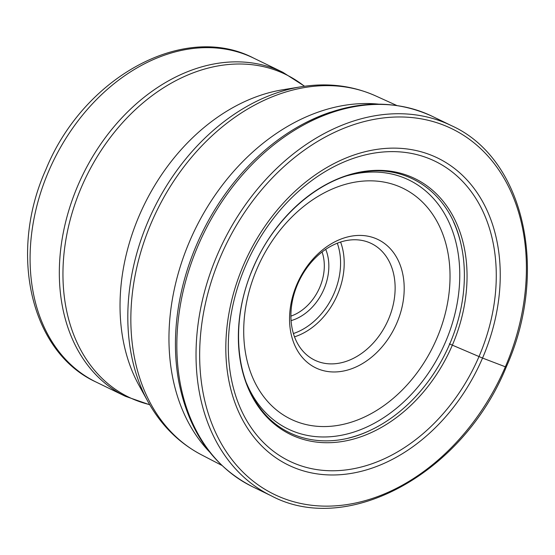 <?xml version="1.0" encoding="UTF-8"?>
<svg xmlns="http://www.w3.org/2000/svg" width="555" height="555" viewBox="0 0 555 555"><rect width="100%" height="100%" fill="white"/><g stroke="black" fill="none" stroke-linecap="round" stroke-linejoin="round"><path stroke-width="0.83" d="M330.475 112.193A204.753 153.589 115.9 0 0 304.14 123.474A204.753 153.589 115.9 0 0 196.699 244.588A204.753 153.589 115.9 0 0 178.745 381.41C188.61 431.374 213.127 466.436 252.296 486.603A205.85 154.408 -64.1 0 1 198.19 245.393A205.85 154.408 -64.1 0 1 432.296 116.342C392.246 97.999 349.525 100.379 304.14 123.474M453.601 222.042A141.469 106.123 -64.1 0 1 460.879 243.687A141.469 106.123 -64.1 0 1 449.689 344.079A141.469 106.123 -64.1 0 1 370.095 430.423A141.469 106.123 -64.1 0 1 348.575 438.068M245.608 265.783A166.68 125.028 -64.1 0 1 428.169 158.231A166.68 125.028 -64.1 0 1 478.979 356.608A166.68 125.028 -64.1 0 1 296.419 464.16A166.68 125.028 -64.1 0 1 245.608 265.783M375.062 238.248A71.317 53.495 -64.1 0 1 396.797 323.128A71.317 53.495 -64.1 0 1 318.688 369.144A71.317 53.495 -64.1 0 1 296.946 284.271A71.317 53.495 -64.1 0 1 375.062 238.248M209.415 451.805A200.66 150.516 -64.1 0 1 189.782 240.953A200.66 150.516 -64.1 0 1 378.441 104.118M322.067 252.005A44.414 33.314 -64.1 0 1 319.701 287.476A44.414 33.314 -64.1 0 1 290.896 316.121M325.723 249.355A47.654 35.742 -64.1 0 1 323.898 289.294A47.654 35.742 -64.1 0 1 291.077 320.63M297.633 284.16A64.831 48.632 -64.1 0 1 368.638 242.327A64.831 48.632 -64.1 0 1 371.364 243.513A64.831 48.632 -64.1 0 1 388.403 319.486A64.831 48.632 -64.1 0 1 317.391 361.319A64.831 48.632 -64.1 0 1 314.671 360.133A64.831 48.632 -64.1 0 1 297.633 284.16M449.335 343.864L482.538 358.065L505.591 366.89M452.29 345.293A142.253 106.706 115.9 0 0 408.924 175.984A142.253 106.706 115.9 0 0 253.115 267.774A142.253 106.706 115.9 0 0 296.481 437.083A142.253 106.706 115.9 0 0 452.29 345.293M243.527 265.047A170.704 128.052 -64.1 0 1 430.5 154.9A170.704 128.052 -64.1 0 1 482.538 358.065A170.704 128.052 -64.1 0 1 295.565 468.212A170.704 128.052 -64.1 0 1 243.527 265.047M505.265 367.056A203.255 152.465 115.9 0 0 505.321 366.931A203.255 152.465 115.9 0 0 443.41 125.048A203.255 152.465 115.9 0 0 220.8 256.049A203.255 152.465 -64.1 0 0 220.744 256.181A203.255 152.465 -64.1 0 0 282.655 498.064A203.255 152.465 -64.1 0 0 505.265 367.056M217.387 254.724A205.85 154.408 115.9 0 0 271.492 495.934C348.145 536.657 463.217 473.026 506.16 367.209C549.464 271.353 524.295 158.418 451.492 125.673A205.85 154.408 115.9 0 0 217.442 254.592A205.85 154.408 115.9 0 0 217.387 254.724M257.062 268.648A128.344 96.272 115.9 0 0 257.027 268.731A128.344 96.272 -64.1 0 0 296.12 421.467A128.344 96.272 -64.1 0 0 436.681 338.744A128.344 96.272 115.9 0 0 436.716 338.668A128.344 96.272 115.9 0 0 397.63 185.932A128.344 96.272 115.9 0 0 257.062 268.648M246.614 383.38A138.389 103.806 115.9 0 0 342.851 434.974A138.389 103.806 115.9 0 0 445.374 342.296A138.389 103.806 115.9 0 0 445.415 342.213A138.389 103.806 115.9 0 0 347.61 175.63M221.75 465.34L201.34 454.746A199.516 149.656 -64.1 0 1 151.508 222.375A199.516 149.656 -64.1 0 1 151.55 222.284A199.516 149.656 -64.1 0 1 375.77 95.946L396.714 105.457M375.77 95.946C352.487 85.567 327.582 82.515 301.06 86.781A198.052 148.56 115.9 0 0 148.365 220.64A198.052 148.56 115.9 0 0 148.331 220.73A198.052 148.56 115.9 0 0 147.984 401.654C161.012 425.144 178.793 442.841 201.34 454.746M147.984 401.654L138.972 385.302A185.87 139.423 -64.1 0 1 139.326 215.416A185.87 139.423 -64.1 0 1 282.634 89.792L301.06 86.781M304.431 86.275A179.425 134.588 115.9 0 0 81.564 186.896A179.425 134.588 115.9 0 0 81.523 186.986A179.425 134.588 115.9 0 0 149.67 404.616M304.619 86.247L282.856 72.303A180.118 135.108 115.9 0 0 78.012 185.217A180.118 135.108 115.9 0 0 77.978 185.308A180.118 135.108 115.9 0 0 125.354 396.277L149.76 404.782M125.354 396.277L96.112 382.062A180.118 135.108 -64.1 0 1 48.715 171.134A180.118 135.108 -64.1 0 1 48.771 171.002A180.118 135.108 -64.1 0 1 253.614 58.088L282.856 72.303M293.394 333.534A62.243 46.689 -64.1 0 0 334.075 293.359A62.243 46.689 115.9 0 0 334.11 293.269A62.243 46.689 115.9 0 0 337.301 243.215M294.504 336.85A64.831 48.632 115.9 0 0 337.426 294.823A64.831 48.632 115.9 0 0 337.468 294.726A64.831 48.632 115.9 0 0 340.597 242.035M370.095 430.423C327.741 450.709 282.724 440.795 258.699 406.204C234.127 372.745 231.74 316.489 253.212 267.787C272.984 220.89 313.395 183.358 354.014 173.84C403.499 160.818 449.307 190.656 460.879 243.687M451.492 125.673L432.296 116.342M271.492 495.934L252.296 486.603M253.614 58.088C183.552 21.527 83.077 77.86 45.94 169.407C8.415 252.379 29.956 351.835 96.112 382.062"/></g></svg>
